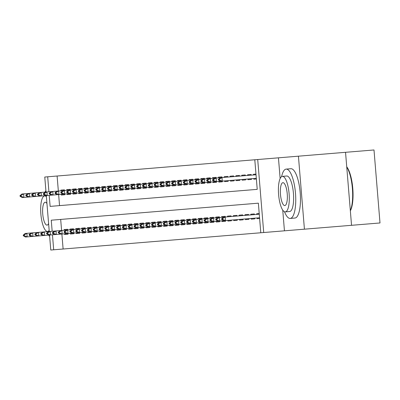 <?xml version="1.0" encoding="UTF-8"?>
<svg xmlns="http://www.w3.org/2000/svg" width="400" height="400" viewBox="0 0 400 400"><rect width="100%" height="100%" fill="white"/><g stroke="black" fill="none" stroke-linecap="round" stroke-linejoin="round"><path stroke-width="0.6" d="M58.635 194.565L59.545 205.615L257.225 189.36L254.795 159.77L257.71 159.53L263.715 232.525L260.795 232.765L258.365 203.17L60.68 219.425L61.59 230.47M345.54 152.31L351.54 225.305L380 222.965L374 149.97L257.71 159.53M46.005 192.03L44.77 177.035L47.69 176.795L48.92 191.79M254.795 159.77L47.69 176.795M351.54 225.305L304.425 229.18L298.425 156.18M257.085 218.67L259.62 218.46L257.085 218.67L257.025 217.98M254.75 218.86L251.25 219.15L254.75 218.86L254.695 218.17M248.915 219.34L245.415 219.63L248.915 219.34L248.86 218.65M243.08 219.82L239.58 220.11L243.08 219.82L243.025 219.13M237.25 220.3L233.75 220.59L237.25 220.3L237.19 219.61M231.415 220.78L227.915 221.07L231.415 220.78L231.355 220.09M225.58 221.26L222.08 221.55L225.58 221.26L225.525 220.57L259.565 217.77M219.745 221.74L216.245 222.03L219.745 221.74L219.69 221.05L225.53 220.57L225.24 217.02L259.27 214.22M213.91 222.22L210.41 222.505L213.91 222.22L213.855 221.53M208.08 222.7L204.58 222.985L208.08 222.7L208.02 222.01L219.695 221.05L219.34 216.81L215.84 217.095L215.895 217.785M202.245 223.18L198.745 223.465L202.245 223.18L202.185 222.49M196.41 223.66L192.91 223.945L196.41 223.66L196.355 222.97L208.03 222.01L207.74 218.455L213.57 217.975L213.505 217.285L210.005 217.575L210.065 218.265M190.575 224.14L187.075 224.425L190.575 224.14L190.52 223.445L196.36 222.965L196.07 219.415L201.905 218.935L201.84 218.245L198.34 218.535L198.395 219.225M184.74 224.62L181.24 224.905L184.74 224.62L184.685 223.925M178.91 225.095L175.41 225.385L178.91 225.095L178.85 224.405L190.53 223.445L190.17 219.205L186.67 219.495L186.725 220.185M173.075 225.575L169.575 225.865L173.075 225.575L173.02 224.885L178.86 224.405L178.57 220.855L184.4 220.375L184.335 219.685L180.835 219.975L180.895 220.665M167.24 226.055L163.74 226.345L167.24 226.055L167.185 225.365M161.405 226.535L157.905 226.825L161.405 226.535L161.35 225.845L173.025 224.885L172.67 220.645L169.17 220.93L169.225 221.625M155.575 227.015L152.07 227.305L155.575 227.015L155.515 226.325L161.36 225.845L161.065 222.295L166.9 221.815L166.835 221.125L163.335 221.41L163.39 222.105M149.74 227.495L146.24 227.785L149.74 227.495L149.68 226.805M143.905 227.975L140.405 228.265L143.905 227.975L143.85 227.285L155.525 226.325L155.165 222.085L151.665 222.37L151.725 223.06M138.07 228.455L134.57 228.74L138.07 228.455L138.015 227.765L143.855 227.285L143.565 223.735L149.4 223.255L149.335 222.565L145.835 222.85L145.89 223.54M132.235 228.935L128.735 229.22L132.235 228.935L132.18 228.245M126.405 229.415L122.9 229.7L126.405 229.415L126.345 228.725L138.02 227.765L137.73 224.21L143.565 223.735L140.8 225.45L139.925 225.52L139.97 226.115L140.845 226.04L140.8 225.45M120.57 229.895L117.07 230.18L120.57 229.895L120.51 229.205M114.735 230.375L111.235 230.66L114.735 230.375L114.68 229.685L126.355 228.725L125.995 224.48L122.495 224.77L122.555 225.46M108.9 230.855L105.4 231.14L108.9 230.855L108.845 230.16L114.685 229.68L114.395 226.13L120.23 225.65L120.165 224.96L116.665 225.25L116.72 225.94M103.065 231.335L99.565 231.62L103.065 231.335L103.01 230.64M97.235 231.81L93.735 232.1L97.235 231.81L97.175 231.12L108.85 230.16L108.495 225.92L104.995 226.21L105.05 226.9M91.4 232.29L87.9 232.58L91.4 232.29L91.34 231.6L97.185 231.12L96.89 227.57L102.725 227.09L102.66 226.4L99.16 226.69L99.22 227.38M85.565 232.77L82.065 233.06L85.565 232.77L85.51 232.08M79.73 233.25L76.23 233.54L79.73 233.25L79.675 232.56L91.35 231.6L90.995 227.36L87.495 227.645L87.55 228.34M73.895 233.73L70.395 234.02L73.895 233.73L73.84 233.04L79.685 232.56L79.39 229.01L85.225 228.53L85.16 227.84L81.66 228.125L81.715 228.82M64.415 189.82L60.915 190.11L64.415 189.82L64.77 194.06L22.185 197.565L20.05 196.25L20.925 196.175L20.875 195.585L20 195.655L20.05 196.25M70.25 189.34L66.745 189.63L70.25 189.34L70.305 190.03M76.08 188.86L72.58 189.15L76.08 188.86L76.44 193.1L64.77 194.06L61.76 192.82L61.715 192.23L60.84 192.3L60.885 192.89L61.76 192.82M81.915 188.38L78.415 188.67L81.915 188.38L82.27 192.625L76.44 193.1L73.43 191.86L73.38 191.27L72.505 191.34L72.555 191.93L73.43 191.86M87.75 187.9L84.25 188.19L87.75 187.9L87.805 188.595M93.585 187.42L90.085 187.71L93.585 187.42L93.64 188.115M99.42 186.945L95.915 187.23L99.42 186.945L99.775 191.185L82.27 192.625L79.265 191.38L79.215 190.79L78.34 190.86L78.39 191.45L79.265 191.38M105.25 186.465L101.75 186.75L105.25 186.465L105.31 187.155M111.085 185.985L107.585 186.27L111.085 185.985L111.44 190.225L99.775 191.185L96.765 189.94L96.715 189.35L95.84 189.42L95.89 190.015L96.765 189.94M116.92 185.505L113.42 185.79L116.92 185.505L117.275 189.745L111.44 190.225L108.435 188.98L108.385 188.39L107.51 188.46L107.56 189.055L108.435 188.98M122.755 185.025L119.255 185.31L122.755 185.025L122.81 185.715M128.585 184.545L125.085 184.83L128.585 184.545L128.945 188.785L117.275 189.745L114.265 188.505L114.22 187.91L113.345 187.985L113.39 188.575L114.265 188.505M134.42 184.065L130.92 184.355L134.42 184.065L134.78 188.305L128.945 188.785L125.935 187.545L125.885 186.95L125.01 187.025L125.06 187.615L125.935 187.545M140.255 183.585L136.755 183.875L140.255 183.585L140.31 184.275M146.09 183.105L142.59 183.395L146.09 183.105L146.445 187.345L134.78 188.305L131.77 187.065L131.72 186.47L130.845 186.545L130.895 187.135L131.77 187.065M151.925 182.625L148.425 182.915L151.925 182.625L151.98 183.315M157.755 182.145L154.255 182.435L157.755 182.145L158.115 186.385L146.445 187.345L143.435 186.105L143.39 185.515L142.515 185.585L142.56 186.175L143.435 186.105M163.59 181.665L160.09 181.955L163.59 181.665L163.95 185.91L158.115 186.385L155.105 185.145L155.055 184.555L154.18 184.625L154.23 185.215L155.105 185.145M169.425 181.185L165.925 181.475L169.425 181.185L169.48 181.88M175.26 180.71L171.76 180.995L175.26 180.71L175.615 184.95L163.95 185.91L160.94 184.665L160.89 184.075L160.015 184.145L160.065 184.74L160.94 184.665M181.095 180.23L177.59 180.515L181.095 180.23L181.45 184.47L175.615 184.95L172.605 183.705L172.56 183.115L171.685 183.185L171.73 183.78L172.605 183.705M186.925 179.75L183.425 180.035L186.925 179.75L186.985 180.44M192.76 179.27L189.26 179.555L192.76 179.27L193.12 183.51L181.45 184.47L178.44 183.225L178.39 182.635L177.515 182.705L177.565 183.3L178.44 183.225M198.595 178.79L195.095 179.075L198.595 178.79L198.95 183.03L193.12 183.51L190.11 182.265L190.06 181.675L189.185 181.745L189.235 182.34L190.11 182.265M204.43 178.31L200.93 178.595L204.43 178.31L204.485 179M210.265 177.83L206.76 178.115L210.265 177.83L210.62 182.07L198.95 183.03L195.94 181.79L195.895 181.195L195.02 181.27L195.065 181.86L195.94 181.79M216.095 177.35L212.595 177.64L216.095 177.35L216.455 181.59L210.62 182.07L207.61 180.83L207.56 180.235L206.685 180.31L206.735 180.9L207.61 180.83M221.93 176.87L218.43 177.16L221.93 176.87L221.985 177.56M227.765 176.39L224.265 176.68L227.765 176.39L227.82 177.08M233.6 175.91L230.1 176.2L233.6 175.91L233.655 176.6M239.43 175.43L235.93 175.72L239.43 175.43L239.49 176.12M245.265 174.95L241.765 175.24L245.265 174.95L245.325 175.64M251.1 174.47L247.6 174.76L251.1 174.47L251.155 175.165M255.97 174.07L253.435 174.28L255.97 174.07M57.11 176.02L58.345 191.015M61.26 194.35L61.32 195.04L64.82 194.755L64.765 194.06M60.97 190.8L60.915 190.11M67.095 193.87L67.155 194.56L70.655 194.275L70.595 193.585L67.595 192.34L67.545 191.75L66.67 191.82L66.72 192.41L67.595 192.34M66.805 190.32L66.745 189.63M72.93 193.39L72.985 194.08L76.485 193.795L76.43 193.105M72.64 189.84L72.58 189.15M78.765 192.91L78.82 193.6L82.32 193.315L82.265 192.625M78.47 189.36L78.415 188.67M84.6 192.43L84.655 193.12L88.155 192.835L88.1 192.145L85.095 190.9L85.05 190.31L84.175 190.38L84.22 190.975L85.095 190.9M84.305 188.88L84.25 188.19M90.43 191.95L90.49 192.64L93.99 192.355L93.93 191.665M90.14 188.4L90.085 187.71M96.265 191.47L96.325 192.165L99.825 191.875L99.765 191.185M95.975 187.92L95.915 187.23M102.1 190.995L102.155 191.685L105.655 191.395L105.6 190.705L102.6 189.46L102.55 188.87L101.675 188.94L101.725 189.535L102.6 189.46M101.81 187.44L101.75 186.75M107.935 190.515L107.99 191.205L111.49 190.915L111.435 190.225M107.64 186.96L107.585 186.27M113.77 190.035L113.825 190.725L117.325 190.435L117.27 189.745M113.475 186.48L113.42 185.79M119.6 189.555L119.66 190.245L123.16 189.955L123.1 189.265L120.1 188.025L120.05 187.43L119.175 187.505L119.225 188.095L120.1 188.025M119.31 186.005L119.255 185.31M125.435 189.075L125.49 189.765L128.995 189.475L128.935 188.785M125.145 185.525L125.085 184.83M131.27 188.595L131.325 189.285L134.825 188.995L134.77 188.305M130.98 185.045L130.92 184.355M137.105 188.115L137.16 188.805L140.66 188.52L140.605 187.825L137.605 186.585L137.555 185.99L136.68 186.065L136.73 186.655L137.605 186.585M136.81 184.565L136.755 183.875M142.935 187.635L142.995 188.325L146.495 188.04L146.44 187.345M142.645 184.085L142.59 183.395M148.77 187.155L148.83 187.845L152.33 187.56L152.27 186.87L149.27 185.625L149.22 185.035L148.345 185.105L148.395 185.695L149.27 185.625M148.48 183.605L148.425 182.915M154.605 186.675L154.66 187.365L158.165 187.08L158.105 186.39M154.315 183.125L154.255 182.435M160.44 186.195L160.495 186.885L163.995 186.6L163.94 185.91M160.145 182.645L160.09 181.955M166.275 185.715L166.33 186.405L169.83 186.12L169.775 185.43L166.775 184.185L166.725 183.595L165.85 183.665L165.895 184.26L166.775 184.185M165.98 182.165L165.925 181.475M172.105 185.235L172.165 185.93L175.665 185.64L175.61 184.95M171.815 181.685L171.76 180.995M177.94 184.755L178 185.45L181.5 185.16L181.44 184.47M177.65 181.205L177.59 180.515M183.775 184.28L183.83 184.97L187.33 184.68L187.275 183.99L184.275 182.745L184.225 182.155L183.35 182.225L183.4 182.82L184.275 182.745M183.485 180.725L183.425 180.035M189.61 183.8L189.665 184.49L193.165 184.2L193.11 183.51M189.315 180.245L189.26 179.555M195.445 183.32L195.5 184.01L199 183.72L198.945 183.03M195.15 179.765L195.095 179.075M201.275 182.84L201.335 183.53L204.835 183.24L204.775 182.55L201.775 181.31L201.73 180.715L200.85 180.79L200.9 181.38L201.775 181.31M200.985 179.29L200.93 178.595M207.11 182.36L207.17 183.05L210.67 182.76L210.61 182.07M206.82 178.81L206.76 178.115M212.945 181.88L213 182.57L216.5 182.28L216.445 181.59L213.445 180.35L213.395 179.755L212.52 179.83L212.57 180.42L213.445 180.35M212.655 178.33L212.595 177.64M218.78 181.4L218.835 182.09L222.335 181.805L222.28 181.11L216.455 181.59M218.485 177.85L218.43 177.16M224.615 180.92L224.67 181.61L228.17 181.325L228.115 180.63M224.32 177.37L224.265 176.68M230.445 180.44L230.505 181.13L234.005 180.845L233.945 180.155M230.155 176.89L230.1 176.2M236.28 179.96L236.335 180.65L239.84 180.365L239.78 179.675M235.99 176.41L235.93 175.72M242.115 179.48L242.17 180.17L245.67 179.885L245.615 179.195M241.825 175.93L241.765 175.24M247.95 179L248.005 179.69L251.505 179.405L251.45 178.715M247.655 175.45L247.6 174.76M253.84 179.215L256.375 179.005L253.84 179.215L253.785 178.52M253.49 174.97L253.435 174.28M61.88 234.025L63.115 249.015L260.795 232.765M64.505 233.81L64.565 234.5L68.065 234.21L68.005 233.52M64.215 230.255L64.155 229.565L67.66 229.28L64.155 229.565M23.245 235.115L23.295 235.705L24.17 235.635L24.12 235.045L23.245 235.115L25.135 233.47L67.725 229.97L67.66 229.28M70.395 234.02L70.34 233.33M70.05 229.775L69.99 229.085L73.49 228.8L69.99 229.085M65.005 232.275L64.955 231.685L64.08 231.755L64.13 232.35L65.005 232.275L68.015 233.52L67.725 229.97L73.555 229.49L73.49 228.8M76.23 233.54L76.175 232.85M75.88 229.295L75.825 228.605L79.325 228.32L75.825 228.605M79.38 229.01L79.325 228.32M82.065 233.06L82.01 232.37M87.9 232.58L87.84 231.89M93.735 232.1L93.675 231.41M93.385 227.86L93.325 227.17L96.83 226.88L93.325 227.17M96.885 227.57L96.83 226.88M99.565 231.62L99.51 230.93M105.4 231.14L105.345 230.45M111.235 230.66L111.18 229.97M110.885 226.42L110.83 225.73L114.33 225.44L110.83 225.73M114.385 226.13L114.33 225.44M117.07 230.18L117.01 229.49M122.9 229.7L122.845 229.01M128.735 229.22L128.68 228.53M128.39 224.98L128.33 224.29L131.83 224L128.33 224.29M117.51 227.96L117.46 227.37L116.585 227.44L116.635 228.03L117.51 227.96L120.52 229.2L120.23 225.65L131.895 224.69L131.83 224M134.57 228.74L134.515 228.05M134.22 224.5L134.165 223.81L137.665 223.525L134.165 223.81M137.72 224.215L137.665 223.525M140.405 228.265L140.35 227.57M140.055 224.02L140 223.33L143.5 223.045L140 223.33M143.555 223.735L143.5 223.045M146.24 227.785L146.18 227.095M152.07 227.305L152.015 226.615M157.905 226.825L157.85 226.135M157.555 222.58L157.5 221.89L161 221.605L157.5 221.89M161.06 222.295L161 221.605M163.74 226.345L163.685 225.655M169.575 225.865L169.515 225.175M175.41 225.385L175.35 224.695M175.06 221.145L175.005 220.455L178.505 220.165L175.005 220.455M178.56 220.855L178.505 220.165M181.24 224.905L181.185 224.215M187.075 224.425L187.02 223.735M192.91 223.945L192.855 223.255M192.56 219.705L192.505 219.015L196.005 218.725L192.505 219.015M196.06 219.415L196.005 218.725M198.745 223.465L198.685 222.775M204.58 222.985L204.52 222.295M204.23 218.745L204.17 218.055L207.675 217.765L204.17 218.055M207.73 218.455L207.675 217.765M210.41 222.505L210.355 221.815M216.245 222.03L216.19 221.335M222.08 221.55L222.025 220.855M221.73 217.305L221.675 216.615L225.175 216.33L221.675 216.615M225.23 217.02L225.175 216.33M227.915 221.07L227.855 220.38M227.565 216.825L227.51 216.135L231.01 215.85L227.51 216.135M231.065 216.54L231.01 215.85M233.75 220.59L233.69 219.9M233.4 216.345L233.34 215.655L236.84 215.37L233.34 215.655M236.9 216.06L236.84 215.37M239.58 220.11L239.525 219.42M239.235 215.865L239.175 215.175L242.675 214.89L239.175 215.175M242.735 215.58L242.675 214.89M245.415 219.63L245.36 218.94M245.065 215.39L245.01 214.695L248.51 214.41L245.01 214.695M248.565 215.1L248.51 214.41M251.25 219.15L251.195 218.46M250.9 214.91L250.845 214.22L254.345 213.93L250.845 214.22M254.4 214.62L254.345 213.93M256.735 214.43L256.68 213.74L259.215 213.53L256.68 213.74M282.74 210.1L284.445 230.82L304.425 229.18M284.445 230.82L263.715 232.525M63.115 249.015L50.775 250.03L49.54 235.04M49.215 195.34L50.12 206.39L257.225 189.36M49.25 231.485L46.295 195.58M258.365 203.17L51.255 220.2L52.165 231.245M52.46 234.8L53.69 249.79M64.565 234.5L68.065 234.21M61.32 195.04L64.82 194.755M67.155 194.56L70.655 194.275M72.985 194.08L76.485 193.795M78.82 193.6L82.32 193.315M85.16 227.84L81.66 228.125M84.655 193.12L88.155 192.835M90.995 227.36L87.495 227.645M90.49 192.64L93.99 192.355M96.325 192.165L99.825 191.875M102.66 226.4L99.16 226.69M102.155 191.685L105.655 191.395M108.495 225.92L104.995 226.21M107.99 191.205L111.49 190.915M113.825 190.725L117.325 190.435M120.165 224.96L116.665 225.25M119.66 190.245L123.16 189.955M125.995 224.48L122.495 224.77M125.49 189.765L128.995 189.475M131.325 189.285L134.825 188.995M137.16 188.805L140.66 188.52M142.995 188.325L146.495 188.04M149.335 222.565L145.835 222.85M148.83 187.845L152.33 187.56M155.165 222.085L151.665 222.37M154.66 187.365L158.165 187.08M160.495 186.885L163.995 186.6M166.835 221.125L163.335 221.41M166.33 186.405L169.83 186.12M172.67 220.645L169.17 220.93M172.165 185.93L175.665 185.64M178 185.45L181.5 185.16M184.335 219.685L180.835 219.975M183.83 184.97L187.33 184.68M190.17 219.205L186.67 219.495M189.665 184.49L193.165 184.2M195.5 184.01L199 183.72M201.84 218.245L198.34 218.535M201.335 183.53L204.835 183.24M207.17 183.05L210.67 182.76M213.505 217.285L210.005 217.575M213 182.57L216.5 182.28M219.34 216.81L215.84 217.095M218.835 182.09L222.335 181.805M224.67 181.61L228.17 181.325M230.505 181.13L234.005 180.845M236.335 180.65L239.84 180.365M242.17 180.17L245.67 179.885M248.005 179.69L251.505 179.405M278.44 157.825L280.145 178.545M24.12 235.045L26.885 233.325L27.175 236.875L72.1 233.185L73.85 233.04L73.555 229.49L79.39 229.01L76.625 230.725L75.75 230.8L75.8 231.39L76.675 231.32L76.625 230.725M24.17 235.635L27.175 236.875L25.425 237.02L23.295 235.705M25.835 195.175L25.885 195.77L26.76 195.695L26.71 195.105L25.835 195.175L27.725 193.53L23.64 193.87L23.935 197.42L20.925 196.175M20 195.655L21.89 194.01L23.64 193.87L20.875 195.585M45.885 190.6A24.745 7.315 -94.7 0 0 45.115 192.1M43.975 195.77A24.745 7.315 -94.7 0 0 43.89 196.18M46.775 231.29A24.745 7.315 -94.7 0 0 46.93 231.68M48.65 235.11A24.745 7.315 -94.7 0 0 49.66 236.47M49.235 231.29L47.58 231.425A17.815 5.27 -94.7 0 0 49.16 230.385M46.315 195.78L44.66 195.915A17.815 5.27 -94.7 0 0 40.865 214.1A17.815 5.27 -94.7 0 0 47.58 231.425M46.95 203.55A11.48 3.395 -94.7 0 0 45.175 202.225A11.48 3.395 -94.7 0 0 42.735 213.95A11.48 3.395 -94.7 0 0 47.06 225.11A11.48 3.395 -94.7 0 0 48.595 223.515M46.385 196.685A17.815 5.27 -94.7 0 0 44.66 195.915M284.51 211.745A24.745 7.315 -94.7 0 0 290.215 218.43A24.745 7.315 -94.7 0 0 295.48 193.17A24.745 7.315 -94.7 0 0 286.16 169.105A24.745 7.315 -94.7 0 0 281.62 176.635M286.16 169.105L290.87 168.72A24.745 7.315 -94.7 0 1 300.19 192.78A24.745 7.315 -94.7 0 1 294.925 218.04L290.215 218.43M282.39 176.37L286.725 176.01A17.815 5.27 85.3 0 1 293.435 193.335A17.815 5.27 85.3 0 1 289.645 211.525L285.31 211.88A17.815 5.27 -94.7 0 0 289.1 193.695A17.815 5.27 -94.7 0 0 282.39 176.37A17.815 5.27 -94.7 0 0 278.6 194.555A17.815 5.27 -94.7 0 0 285.31 211.88M284.79 205.565A11.48 3.395 -94.7 0 0 287.235 193.845A11.48 3.395 -94.7 0 0 282.91 182.68A11.48 3.395 -94.7 0 0 280.47 194.405A11.48 3.395 -94.7 0 0 284.79 205.565M350.33 210.555A24.745 7.315 -94.7 0 0 352.395 188.49A24.745 7.315 -94.7 0 0 346.75 167.06M346.73 166.785A24.15 7.14 85.3 0 1 352.785 188.455A24.15 7.14 85.3 0 1 350.35 210.83M29.955 234.565L32.72 232.845L33.01 236.395L30 235.155L29.955 234.565L29.08 234.635L29.125 235.225L30 235.155M30.97 232.99L29.08 234.635M29.125 235.225L31.26 236.54M35.785 234.085L38.555 232.365L38.845 235.915L35.835 234.675L35.785 234.085L34.91 234.155L34.96 234.745L35.835 234.675M36.805 232.51L34.91 234.155M34.96 234.745L37.095 236.06M41.62 233.605L44.385 231.885L44.68 235.44L41.67 234.195L41.62 233.605L40.745 233.675L40.795 234.265L41.67 234.195M42.635 232.03L40.745 233.675M40.795 234.265L42.93 235.58M47.455 233.125L50.22 231.405L50.515 234.96L47.505 233.715L47.455 233.125L46.58 233.195L46.63 233.79L47.505 233.715M48.47 231.55L46.58 233.195M46.63 233.79L48.765 235.1M31.67 194.7L31.715 195.29L32.59 195.22L32.545 194.625L31.67 194.7L33.56 193.055L29.475 193.39L29.765 196.94L26.76 195.695M27.725 193.53L29.475 193.39L26.71 195.105M28.015 197.085L25.885 195.77M37.5 194.22L37.55 194.81L38.425 194.74L38.375 194.145L37.5 194.22L39.395 192.575L35.31 192.91L35.6 196.46L32.59 195.22M33.56 193.055L35.31 192.91L32.545 194.625M33.85 196.605L31.715 195.29M43.335 193.74L43.385 194.33L44.26 194.26L44.21 193.665L43.335 193.74L45.225 192.095L41.145 192.43L41.435 195.98L38.425 194.74M39.395 192.575L41.145 192.43L38.375 194.145M39.685 196.125L37.55 194.81M49.17 193.26L49.22 193.85L50.095 193.78L50.045 193.185L49.17 193.26L51.06 191.615L46.975 191.95L47.27 195.5L44.26 194.26M45.225 192.095L46.975 191.95L44.21 193.665M45.52 195.645L43.385 194.33M53.29 232.645L56.055 230.925L56.345 234.48L53.34 233.235L53.29 232.645L52.415 232.715L52.46 233.31L53.34 233.235M54.305 231.07L52.415 232.715M52.46 233.31L54.595 234.62M55.005 192.78L55.05 193.37L55.925 193.3L55.88 192.705L55.005 192.78L56.895 191.135L52.81 191.47L53.105 195.02L50.095 193.78M51.06 191.615L52.81 191.47L50.045 193.185M51.355 195.165L49.22 193.85M59.125 232.165L61.89 230.45L62.18 234L59.17 232.755L59.125 232.165L58.25 232.235L58.295 232.83L59.17 232.755M60.14 230.59L58.25 232.235M58.295 232.83L60.43 234.145M60.84 192.3L62.73 190.655L58.645 190.99L58.935 194.54L55.925 193.3M56.895 191.135L58.645 190.99L55.88 192.705M57.185 194.685L55.05 193.37M65.97 230.11L64.08 231.755M64.13 232.35L66.265 233.665M67.725 229.97L64.955 231.685M66.67 191.82L68.56 190.175L62.73 190.655M61.715 192.23L64.48 190.51M63.02 194.205L60.885 192.89M69.965 231.87L70.84 231.795L70.79 231.205L69.915 231.275L69.965 231.87L72.1 233.185M71.805 229.63L69.915 231.275M70.84 231.795L73.85 233.04M73.555 229.49L70.79 231.205M72.505 191.34L74.395 189.695L70.315 190.03L70.605 193.58M68.56 190.175L70.315 190.03L67.545 191.75M68.855 193.725L66.72 192.41M77.64 229.155L75.75 230.8M75.8 231.39L77.93 232.705M76.675 231.32L79.685 232.56M78.34 190.86L80.23 189.215L74.395 189.695M73.38 191.27L76.145 189.55M74.69 193.245L72.555 191.93M82.505 230.84L82.46 230.245L81.585 230.32L81.63 230.91L82.505 230.84L85.515 232.08L85.225 228.53L96.89 227.57L94.125 229.285L93.25 229.36L93.3 229.95L94.175 229.88L94.125 229.285M83.475 228.675L81.585 230.32M81.63 230.91L83.765 232.225M85.225 228.53L82.46 230.245M84.175 190.38L86.065 188.735L80.23 189.215M79.215 190.79L81.98 189.07M80.52 192.765L78.39 191.45M87.465 230.43L88.34 230.36L88.295 229.765L87.415 229.84L87.465 230.43L89.6 231.745M89.31 228.195L87.415 229.84M88.34 230.36L91.35 231.6M91.06 228.05L88.295 229.765M90.005 189.9L90.055 190.495L90.93 190.42L90.885 189.83L90.005 189.9L91.9 188.255L87.815 188.59L88.105 192.145M86.065 188.735L87.815 188.59L85.05 190.31M86.355 192.285L84.22 190.975M95.14 227.715L93.25 229.36M93.3 229.95L95.435 231.265M94.175 229.88L97.185 231.12M95.84 189.42L97.73 187.775L93.65 188.11L93.94 191.665L90.93 190.42M91.9 188.255L93.65 188.11L90.885 189.83M92.19 191.805L90.055 190.495M101.675 188.94L103.565 187.295L97.73 187.775M96.715 189.35L99.48 187.635M98.025 191.33L95.89 190.015M107.51 188.46L109.4 186.815L105.315 187.155L105.61 190.705M103.565 187.295L105.315 187.155L102.55 188.87M103.86 190.85L101.725 189.535M100.01 229.4L99.96 228.805L99.085 228.88L99.135 229.47L100.01 229.4L103.02 230.64L102.725 227.09L114.395 226.13L111.63 227.85L110.755 227.92L110.8 228.51L111.675 228.44L111.63 227.85M100.975 227.235L99.085 228.88M99.135 229.47L101.27 230.785M102.725 227.09L99.96 228.805M104.97 228.99L105.845 228.92L105.795 228.33L104.92 228.4L104.97 228.99L107.1 230.305M106.81 226.755L104.92 228.4M105.845 228.92L108.85 230.16M108.56 226.61L105.795 228.33M112.645 226.275L110.755 227.92M110.8 228.51L112.935 229.825M111.675 228.44L114.685 229.68M113.345 187.985L115.235 186.34L109.4 186.815M108.385 188.39L111.15 186.675M109.69 190.37L107.56 189.055M118.48 225.795L116.585 227.44M116.635 228.03L118.77 229.345M120.23 225.65L117.46 227.37M119.175 187.505L121.07 185.86L115.235 186.34M114.22 187.91L116.985 186.195M115.525 189.89L113.39 188.575M122.47 227.55L123.345 227.48L123.295 226.89L122.42 226.96L122.47 227.55L124.605 228.865M124.31 225.315L122.42 226.96M123.345 227.48L126.355 228.725M126.06 225.17L123.295 226.89M125.01 187.025L126.9 185.38L122.82 185.715L123.11 189.265M121.07 185.86L122.82 185.715L120.05 187.43M121.36 189.41L119.225 188.095M129.18 227L129.13 226.41L128.255 226.48L128.305 227.075L129.18 227L132.19 228.245L131.895 224.69L137.73 224.21L134.965 225.93L134.09 226L134.14 226.595L135.015 226.52L134.965 225.93M130.145 224.835L128.255 226.48M128.305 227.075L130.44 228.385M131.895 224.69L129.13 226.41M130.845 186.545L132.735 184.9L126.9 185.38M125.885 186.95L128.65 185.235M127.195 188.93L125.06 187.615M135.98 224.355L134.09 226M134.14 226.595L136.27 227.905M135.015 226.52L138.02 227.765M136.68 186.065L138.57 184.42L132.735 184.9M131.72 186.47L134.485 184.755M133.03 188.45L130.895 187.135M141.815 223.875L139.925 225.52M139.97 226.115L142.105 227.43M140.845 226.04L143.855 227.285M142.515 185.585L144.405 183.94L140.32 184.275L140.61 187.825M138.57 184.42L140.32 184.275L137.555 185.99M138.86 187.97L136.73 186.655M146.68 225.56L146.63 224.97L145.755 225.04L145.805 225.635L146.68 225.56L149.69 226.805L149.4 223.255L161.065 222.295L158.3 224.01L157.425 224.085L157.475 224.675L158.35 224.605L158.3 224.01M147.65 223.395L145.755 225.04M145.805 225.635L147.94 226.95M149.4 223.255L146.63 224.97M148.345 185.105L150.24 183.46L144.405 183.94M143.39 185.515L146.155 183.795M144.695 187.49L142.56 186.175M151.64 225.155L152.515 225.08L152.465 224.49L151.59 224.56L151.64 225.155L153.775 226.47M153.48 222.915L151.59 224.56M152.515 225.08L155.525 226.325M155.23 222.775L152.465 224.49M154.18 184.625L156.07 182.98L151.99 183.315L152.28 186.865M150.24 183.46L151.99 183.315L149.22 185.035M150.53 187.01L148.395 185.695M159.315 222.44L157.425 224.085M157.475 224.675L159.61 225.99M158.35 224.605L161.36 225.845M164.185 224.125L164.135 223.53L163.26 223.605L163.305 224.195L164.185 224.125L167.19 225.365L166.9 221.815L178.57 220.855L175.8 222.57L174.925 222.645L174.975 223.235L175.85 223.165L175.8 222.57M165.15 221.96L163.26 223.605M163.305 224.195L165.44 225.51M166.9 221.815L164.135 223.53M169.14 223.715L170.015 223.645L169.97 223.05L169.095 223.125L169.14 223.715L171.275 225.03M170.985 221.48L169.095 223.125M170.015 223.645L173.025 224.885M172.735 221.335L169.97 223.05M160.015 184.145L161.905 182.5L156.07 182.98M155.055 184.555L157.82 182.835M156.365 186.53L154.23 185.215M165.85 183.665L167.74 182.02L161.905 182.5M160.89 184.075L163.655 182.355M162.2 186.05L160.065 184.74M171.685 183.185L173.575 181.54L169.49 181.875L169.78 185.43M167.74 182.02L169.49 181.875L166.725 183.595M168.03 185.57L165.895 184.26M176.82 221L174.925 222.645M174.975 223.235L177.11 224.55M175.85 223.165L178.86 224.405M177.515 182.705L179.41 181.06L173.575 181.54M172.56 183.115L175.325 181.395M173.865 185.09L171.73 183.78M181.685 222.685L181.635 222.09L180.76 222.165L180.81 222.755L181.685 222.685L184.695 223.925L184.4 220.375L196.07 219.415L193.305 221.135L192.43 221.205L192.475 221.795L193.35 221.725L193.305 221.135M182.65 220.52L180.76 222.165M180.81 222.755L182.945 224.07M184.4 220.375L181.635 222.09M183.35 182.225L185.24 180.58L179.41 181.06M178.39 182.635L181.16 180.92M179.7 184.615L177.565 183.3M186.645 222.275L187.52 222.205L187.47 221.615L186.595 221.685L186.645 222.275L188.775 223.59M188.485 220.04L186.595 221.685M187.52 222.205L190.53 223.445M190.235 219.895L187.47 221.615M189.185 181.745L191.075 180.1L186.99 180.44L187.285 183.99M185.24 180.58L186.99 180.44L184.225 182.155M185.535 184.135L183.4 182.82M194.32 219.56L192.43 221.205M192.475 221.795L194.61 223.11M193.35 221.725L196.36 222.965M195.02 181.27L196.91 179.625L191.075 180.1M190.06 181.675L192.825 179.96M191.365 183.655L189.235 182.34M199.185 221.245L199.14 220.655L198.265 220.725L198.31 221.315L199.185 221.245L202.195 222.49L201.905 218.935L207.74 218.455L204.97 220.175L204.095 220.245L204.145 220.84L205.02 220.765L204.97 220.175M200.155 219.08L198.265 220.725M198.31 221.315L200.445 222.63M201.905 218.935L199.14 220.655M205.985 218.6L204.095 220.245M204.145 220.84L206.28 222.15M205.02 220.765L208.03 222.01M210.855 220.285L210.805 219.695L209.93 219.765L209.98 220.36L210.855 220.285L213.865 221.53L213.57 217.975L225.24 217.02L222.475 218.735L221.6 218.805L221.645 219.4L222.52 219.325L222.475 218.735M211.82 218.12L209.93 219.765M209.98 220.36L212.115 221.67M213.57 217.975L210.805 219.695M200.85 180.79L202.745 179.145L196.91 179.625M195.895 181.195L198.66 179.48M197.2 183.175L195.065 181.86M206.685 180.31L208.575 178.665L204.495 179L204.785 182.55M202.745 179.145L204.495 179L201.73 180.715M203.035 182.695L200.9 181.38M212.52 179.83L214.41 178.185L208.575 178.665M207.56 180.235L210.325 178.52M208.87 182.215L206.735 180.9M215.815 219.88L216.69 219.805L216.64 219.215L215.765 219.285L215.815 219.88L217.945 221.19M217.655 217.64L215.765 219.285M216.69 219.805L219.695 221.05M219.405 217.495L216.64 219.215M218.355 179.35L218.405 179.94L219.28 179.87L219.23 179.275L218.355 179.35L220.245 177.705L214.41 178.185M213.395 179.755L216.16 178.04M214.705 181.735L212.57 180.42M223.49 217.16L221.6 218.805M221.645 219.4L223.78 220.715M222.52 219.325L225.53 220.57M256.025 174.76L221.995 177.56L222.285 181.11L219.28 179.87M256.32 178.315L222.285 181.11M220.245 177.705L221.995 177.56L219.23 179.275M220.535 181.255L218.405 179.94"/></g></svg>
